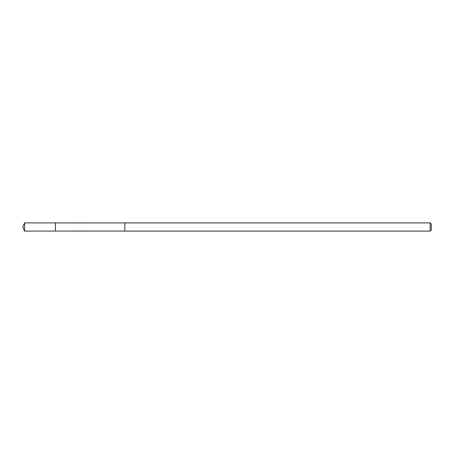 <?xml version="1.0" encoding="UTF-8"?>
<svg xmlns="http://www.w3.org/2000/svg" width="454" height="454" viewBox="0 0 454 454"><rect width="100%" height="100%" fill="white"/><g stroke="black" fill="none" stroke-linecap="round" stroke-linejoin="round"><path stroke-width="0.68" d="M55.388 224.248L55.388 222.92L24.607 222.914L24.607 231.086L55.388 231.08L55.388 222.92L124.85 222.937L124.85 231.063L55.388 231.08L55.388 224.248M124.85 222.914L124.85 231.086L430.12 231.086L430.12 222.914L124.85 222.914M430.12 222.914L431.3 224.094L431.3 229.906L430.12 231.086M55.388 231.08L24.607 231.086L22.7 227L24.607 231.086M22.7 227L24.607 222.914"/></g></svg>
